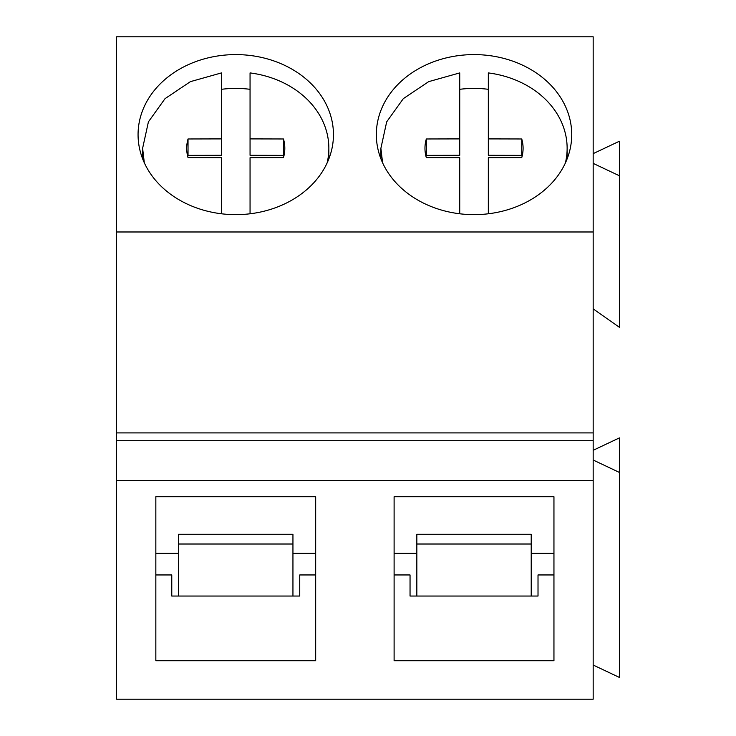 <?xml version="1.0" encoding="UTF-8"?>
<svg xmlns="http://www.w3.org/2000/svg" width="736" height="736" viewBox="0 0 736 736"><rect width="100%" height="100%" fill="white"/><g stroke="black" fill="none" stroke-linecap="round" stroke-linejoin="round"><path stroke-width="1.1" d="M327.115 162.96A93.113 76.277 0 0 0 328.854 148.286A93.113 76.277 0 0 0 317.455 111.716A93.113 76.277 0 0 0 250.056 72.919L250.056 138.902L283.48 138.975A49.064 40.186 0 0 1 284.814 148.286A49.064 40.186 0 0 1 283.48 157.605L250.056 157.679L250.056 213.78M187.726 156.492A49.064 40.186 0 0 1 188.03 155.37L221.462 155.305L221.462 72.91L190.422 81.641L165.03 98.661L148.414 121.836L142.618 148.286L144.302 162.766M250.056 89.314A93.113 76.277 0 0 0 221.462 89.314M221.462 138.902L188.03 138.975A49.064 40.186 0 0 0 186.696 148.286A49.064 40.186 0 0 0 188.03 157.605L221.462 157.679L221.462 213.78M283.783 156.492A49.064 40.186 0 0 0 283.48 155.37L283.48 138.975M250.056 138.902L250.056 155.305L283.48 155.37M188.03 155.37L188.03 138.975M565.395 162.96A93.113 76.277 0 0 0 567.134 148.286A93.113 76.277 0 0 0 555.735 111.716A93.113 76.277 0 0 0 488.327 72.919L488.327 138.902L521.75 138.975A49.064 40.186 0 0 1 523.094 148.286A49.064 40.186 0 0 1 521.75 157.605L488.327 157.679L488.327 213.78M426.006 156.492A49.064 40.186 0 0 1 426.31 155.37L459.733 155.305L459.733 72.91L428.692 81.641L403.3 98.661L386.685 121.836L380.889 148.286L382.582 162.766M488.327 89.314A93.113 76.277 0 0 0 459.733 89.314M459.733 138.902L426.31 138.975A49.064 40.186 0 0 0 424.966 148.286A49.064 40.186 0 0 0 426.31 157.605L459.733 157.679L459.733 213.78M522.054 156.492A49.064 40.186 0 0 0 521.75 155.37L521.75 138.975M488.327 138.902L488.327 155.305L521.75 155.37M426.31 155.37L426.31 138.975M593.17 231.978L116.619 231.978L116.619 36.8L593.17 36.8L593.17 699.2L116.619 699.2L116.619 432.906L593.17 432.906M593.17 153.631L619.381 141.238L619.381 327.308L593.17 308.835M188.922 204.847A97.695 80.022 0 0 0 333.454 134.624A97.695 80.022 0 0 0 282.596 64.391A97.695 80.022 0 0 0 138.064 134.624A97.695 80.022 0 0 0 188.922 204.847M427.193 204.847A97.695 80.022 0 0 0 571.725 134.624A97.695 80.022 0 0 0 520.867 64.391A97.695 80.022 0 0 0 376.335 134.624A97.695 80.022 0 0 0 427.193 204.847M116.619 231.978L116.619 432.906M292.946 553.38L315.68 553.38L315.68 496.736L315.68 660.735L155.839 660.735L155.839 496.736L155.839 553.38L178.572 553.38M315.68 496.736L155.839 496.736M531.217 553.38L553.95 553.38L553.95 496.736L553.95 660.735L394.11 660.735L394.11 496.736L394.11 553.38L416.843 553.38M553.95 496.736L394.11 496.736M593.17 450.294L619.381 437.902L619.381 677.424L593.17 665.031M619.381 472.429L593.17 460.028M619.381 175.766L593.17 163.374M315.68 574.954L299.745 574.954L299.745 596.04L171.773 596.04L171.773 574.954L155.839 574.954M553.95 574.954L538.016 574.954L538.016 596.04L410.044 596.04L410.044 574.954L394.11 574.954M178.572 596.04L178.572 534.253L292.946 534.253L292.946 596.04M416.843 596.04L416.843 534.253L531.217 534.253L531.217 596.04M178.572 544.005L292.946 544.005M416.843 544.005L531.217 544.005M593.17 440.708L116.619 440.708M593.17 480.534L116.619 480.534M328.854 158.866L328.854 148.286M142.618 158.774L142.618 149.252M567.134 158.866L567.134 148.286M380.898 158.774L380.898 149.252"/></g></svg>
